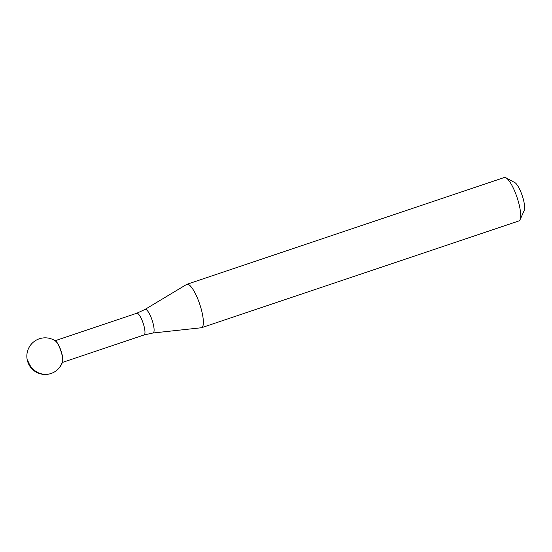 <?xml version="1.0" encoding="UTF-8"?>
<svg xmlns="http://www.w3.org/2000/svg" width="552" height="552" viewBox="0 0 552 552"><rect width="100%" height="100%" fill="white"/><g stroke="black" fill="none" stroke-linecap="round" stroke-linejoin="round"><path stroke-width="0.83" d="M55.338 340.908A11.785 2.967 71.4 0 1 60.692 350.403A11.785 2.967 71.4 0 1 62.486 362.147A11.785 2.967 -108.6 0 0 62.486 362.14A11.785 2.967 -108.6 0 0 60.692 350.403A11.785 2.967 -108.6 0 0 55.338 340.908L55.338 340.908A18.326 18.326 0 0 0 27.862 362.174A18.326 18.326 0 0 0 62.486 362.147L62.617 361.767A11.454 2.884 -108.6 0 0 60.872 350.361A11.454 2.884 -108.6 0 0 55.669 341.129L55.338 340.908M152.945 333.008L201.238 327.771A22.908 5.775 -108.6 0 0 201.549 327.709A22.908 5.775 -108.6 0 0 199.41 303.248A22.908 5.775 -108.6 0 0 186.942 284.287A22.908 5.775 -108.6 0 0 186.652 284.418L145.017 309.437L136.758 313.253A11.454 2.884 71.4 0 1 142.989 322.734A11.454 2.884 71.4 0 1 144.065 334.96L152.945 333.008A12.454 3.139 -108.6 0 0 151.952 319.677A12.454 3.139 -108.6 0 0 145.017 309.437M186.942 284.287L504.273 177.523A22.908 5.775 71.4 0 1 505.949 177.792A22.908 5.775 71.4 0 1 516.734 196.484A22.908 5.775 71.4 0 1 520.053 219.717A22.908 5.775 71.4 0 1 518.88 220.945L201.549 327.709M505.949 177.792L514.83 182.588A15.27 3.85 71.4 0 1 522.019 195.049A15.27 3.85 71.4 0 1 524.227 210.533L520.053 219.717M28.359 361.808A18.326 17.719 62 0 0 45.078 374.332A18.326 17.719 62 0 0 61.914 362.94M144.065 334.96L62.376 362.443M136.758 313.253L55.076 340.736"/></g></svg>
